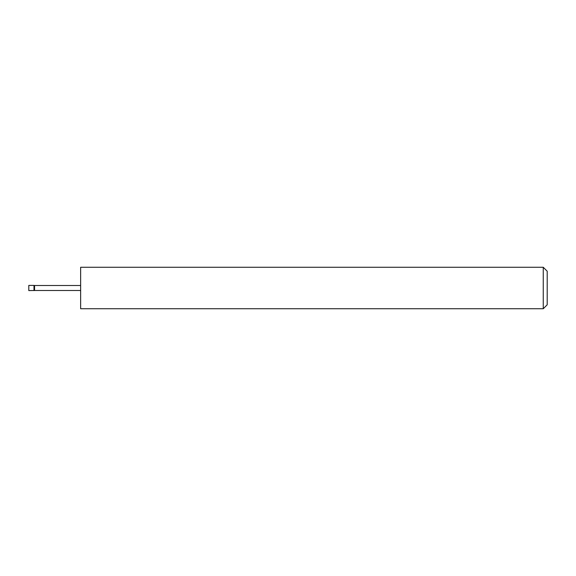 <?xml version="1.0" encoding="UTF-8"?>
<svg xmlns="http://www.w3.org/2000/svg" width="576" height="576" viewBox="0 0 576 576"><rect width="100%" height="100%" fill="white"/><g stroke="black" fill="none" stroke-linecap="round" stroke-linejoin="round"><path stroke-width="0.86" d="M33.984 290.592L33.984 285.408L28.8 285.408L28.8 290.592L34.567 290.491L34.567 285.509L33.984 285.408M543.247 267.264L547.2 271.217L547.2 304.783L543.247 308.736L543.247 267.264L80.64 267.264L80.64 308.736L543.247 308.736M80.64 290.491L34.567 290.491M80.64 285.509L34.567 285.509"/></g></svg>
